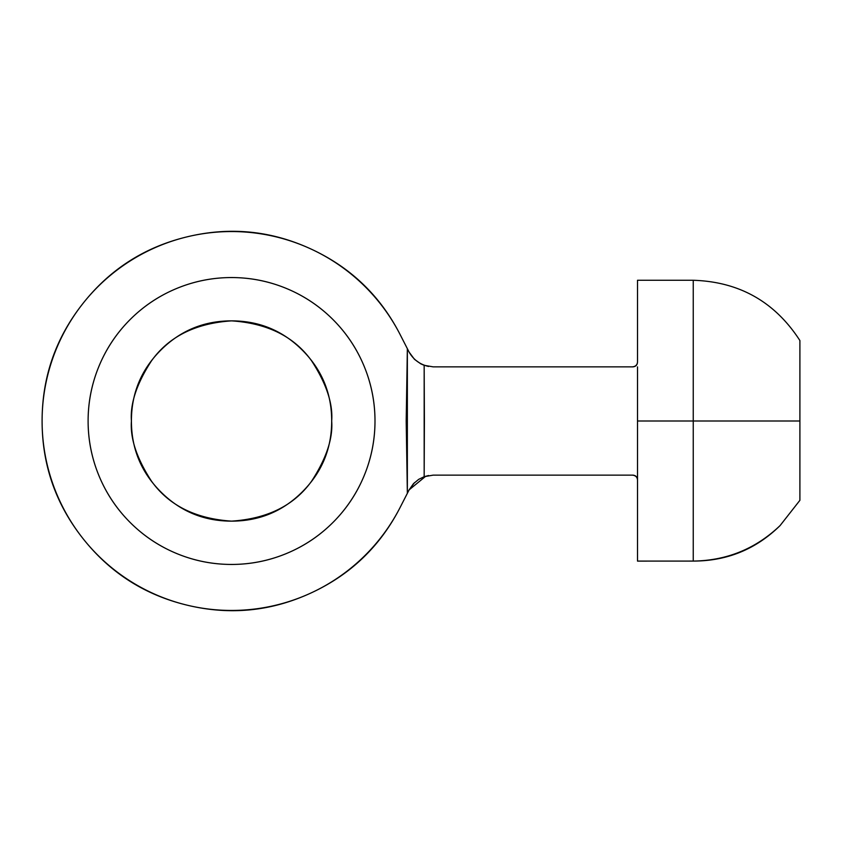 <?xml version="1.0" encoding="UTF-8"?>
<svg xmlns="http://www.w3.org/2000/svg" width="842" height="842" viewBox="0 0 842 842"><rect width="100%" height="100%" fill="white"/><g stroke="black" fill="none" stroke-linecap="round" stroke-linejoin="round"><path stroke-width="1.26" d="M231.55 521.135C203.901 521.135 180.293 511.357 160.738 491.812C141.193 472.257 131.415 448.649 131.415 421C130.078 403.592 136.751 383.563 151.444 360.913C168.832 336.611 195.533 323.265 231.55 320.865C267.567 323.265 294.268 336.611 311.656 360.913C326.349 383.563 333.022 403.592 331.685 421C333.022 438.408 326.349 458.437 311.656 481.087C294.268 505.389 267.567 518.735 231.55 521.135C195.533 518.735 168.832 505.389 151.444 481.087C136.751 458.437 130.078 438.408 131.415 421C131.415 393.351 141.193 369.743 160.738 350.188C180.293 330.643 203.901 320.865 231.55 320.865C259.199 320.865 282.807 330.643 302.362 350.188C321.907 369.743 331.685 393.351 331.685 421C331.685 448.649 321.907 472.257 302.362 491.812C282.807 511.357 259.199 521.135 231.55 521.135C259.199 521.135 282.807 511.357 302.362 491.812M88.105 421A143.445 143.445 0 0 1 231.55 277.555A143.445 143.445 0 0 1 374.995 421A143.445 143.445 0 0 1 231.55 564.445A143.445 143.445 0 0 1 88.105 421C88.105 440.019 91.746 458.322 99.03 475.888C106.302 493.465 116.67 508.978 130.121 522.429C143.572 535.88 159.085 546.247 176.662 553.52C194.228 560.804 212.531 564.445 231.55 564.445C250.569 564.445 268.872 560.804 286.438 553.52C304.015 546.247 319.528 535.88 332.979 522.429C346.43 508.978 356.798 493.465 364.07 475.888C371.354 458.322 374.995 440.019 374.995 421C374.995 401.981 371.354 383.678 364.07 366.112C356.798 348.535 346.43 333.022 332.979 319.571C319.528 306.12 304.015 295.752 286.438 288.48C268.872 281.196 250.569 277.555 231.55 277.555C212.531 277.555 194.228 281.196 176.662 288.48C159.085 295.752 143.572 306.12 130.121 319.571C116.67 333.022 106.302 348.535 99.03 366.112C91.746 383.678 88.105 401.981 88.105 421M633.173 366.87L632.1 366.87L633.142 366.775C636.057 366.175 637.51 364.407 637.51 361.46L637.51 361.418C637.541 365.049 635.742 366.87 632.1 366.87C635.71 366.87 637.51 365.07 637.51 361.46L637.51 280.27L693.25 280.27C739.318 281.733 774.872 301.825 799.9 340.536M633.173 475.13L632.1 475.13L633.142 475.225C636.057 475.814 637.51 477.582 637.51 480.54L637.51 561.098L693.25 561.077L693.25 421L637.51 421L637.51 480.561C637.541 476.951 635.742 475.13 632.1 475.13C635.71 475.13 637.51 476.93 637.51 480.54L637.51 561.088L693.25 561.077C726.835 560.593 755.779 548.763 780.092 525.576L799.9 500.316L799.9 421L693.25 421L693.25 561.077C727.025 561.077 755.969 549.247 780.092 525.576L799.9 500.316L799.9 340.589M632.1 366.87L433.198 366.87L424.168 365.312L424.168 476.688L433.198 475.13L632.1 475.13M637.51 366.87L637.51 421L693.25 421L693.25 280.386L693.25 421L799.9 421L799.9 341.252M425.452 365.533L433.198 366.87M414.475 482.666L409.128 489.865L425.452 476.467L409.128 489.865L400.203 507.294A189.45 189.45 0 0 1 112.239 568.161A189.45 189.45 0 0 1 112.239 273.839A189.45 189.45 0 0 1 400.203 334.706L409.128 352.135C413.443 359.681 419.926 364.46 428.578 366.47M402.539 339.273L400.203 334.706C380.268 295.742 350.409 267.125 310.645 248.853C270.871 230.582 229.719 226.572 187.166 236.823C144.614 247.074 109.807 269.398 82.726 303.773C55.646 338.158 42.1 377.237 42.1 421C42.1 464.763 55.646 503.842 82.726 538.227C109.807 572.602 144.614 594.926 187.166 605.177C229.719 615.428 270.871 611.418 310.645 593.147C350.409 574.875 380.268 546.258 400.203 507.294L402.539 502.727M400.203 507.294L407.36 493.307L407.36 348.693L400.203 334.706M428.599 475.519L423.894 476.782M409.128 489.865L413.454 483.697L418.685 479.361L424.168 476.688L424.4 421L424.168 365.312L420.747 363.828L414.475 359.334L409.128 352.135M407.36 348.693L406.191 421L407.36 493.307"/></g></svg>
